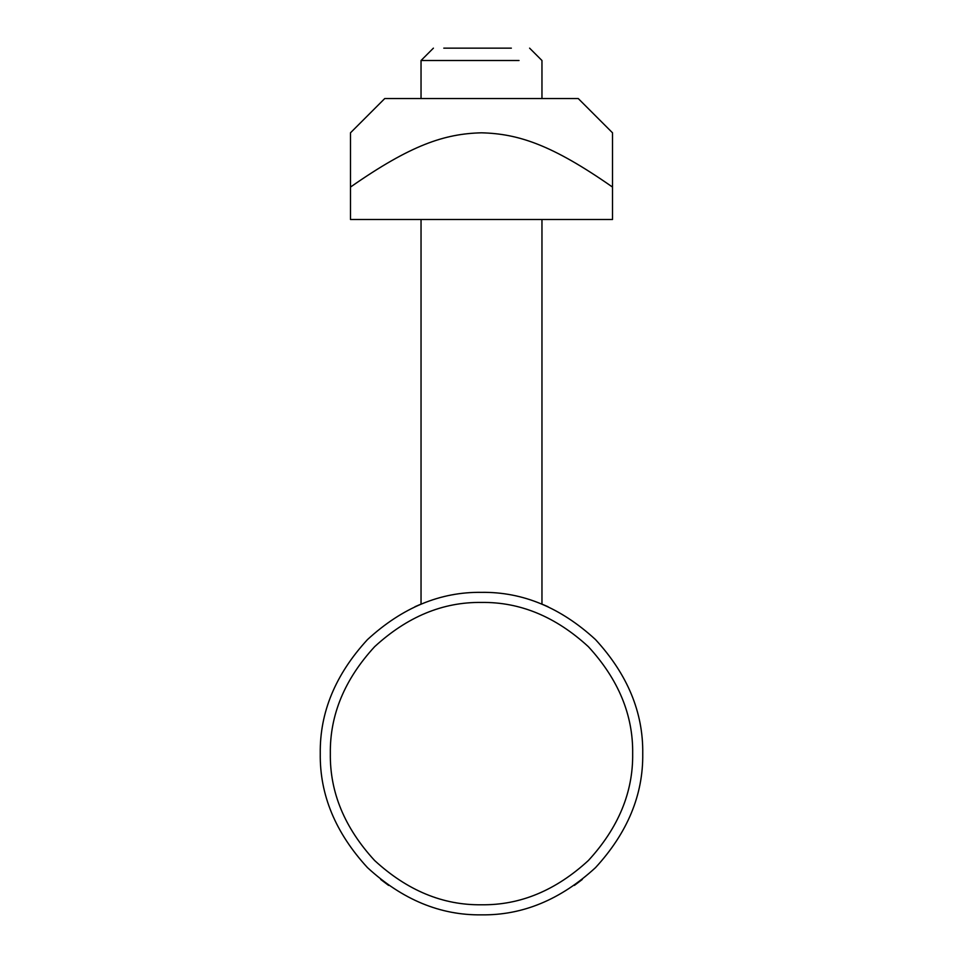 <?xml version="1.0" encoding="UTF-8"?>
<svg xmlns="http://www.w3.org/2000/svg" width="963" height="963" viewBox="0 0 963 963"><rect width="100%" height="100%" fill="white"/><g stroke="black" fill="none" stroke-linecap="round" stroke-linejoin="round"><path stroke-width="1.44" d="M574.381 885.406L582.278 879.472M380.722 879.472L388.619 885.406M548.019 606.714L542.879 604.499M420.121 604.499L414.981 606.714M481.5 914.85C522.656 915.404 560.659 899.659 595.519 867.627C627.551 832.766 643.296 794.752 642.742 753.608C643.296 712.451 627.551 674.449 595.519 639.588C560.659 607.545 522.656 591.8 481.5 592.353C440.344 591.8 402.341 607.545 367.481 639.588C335.449 674.449 319.704 712.451 320.258 753.608C319.704 794.752 335.449 832.766 367.481 867.627C402.341 899.659 440.344 915.404 481.5 914.85M481.5 904.775C442.92 905.292 407.289 890.534 374.607 860.501C344.573 827.819 329.815 792.188 330.333 753.608C329.815 715.028 344.573 679.397 374.607 646.715C407.289 616.681 442.92 601.911 481.5 602.441C520.08 601.911 555.711 616.681 588.393 646.715C618.427 679.397 633.185 715.028 632.667 753.608C633.185 792.188 618.427 827.819 588.393 860.501C555.711 890.534 520.08 905.292 481.5 904.775M433.398 48.15L421.036 60.513L519.033 60.513M511.353 48.15L443.787 48.15L511.353 48.15M350.484 187.075L350.484 219.48L612.516 219.48L612.516 132.81L612.516 187.075C551.883 144.727 518.359 133.749 481.5 132.81C444.641 133.749 411.117 144.727 350.484 187.075L350.484 132.81L384.755 98.539L578.245 98.539L612.516 132.81M421.036 60.513L421.036 98.539M421.036 219.48L421.036 604.126M529.602 48.15L541.964 60.513L541.964 98.539M541.964 219.48L541.964 604.126"/></g></svg>
